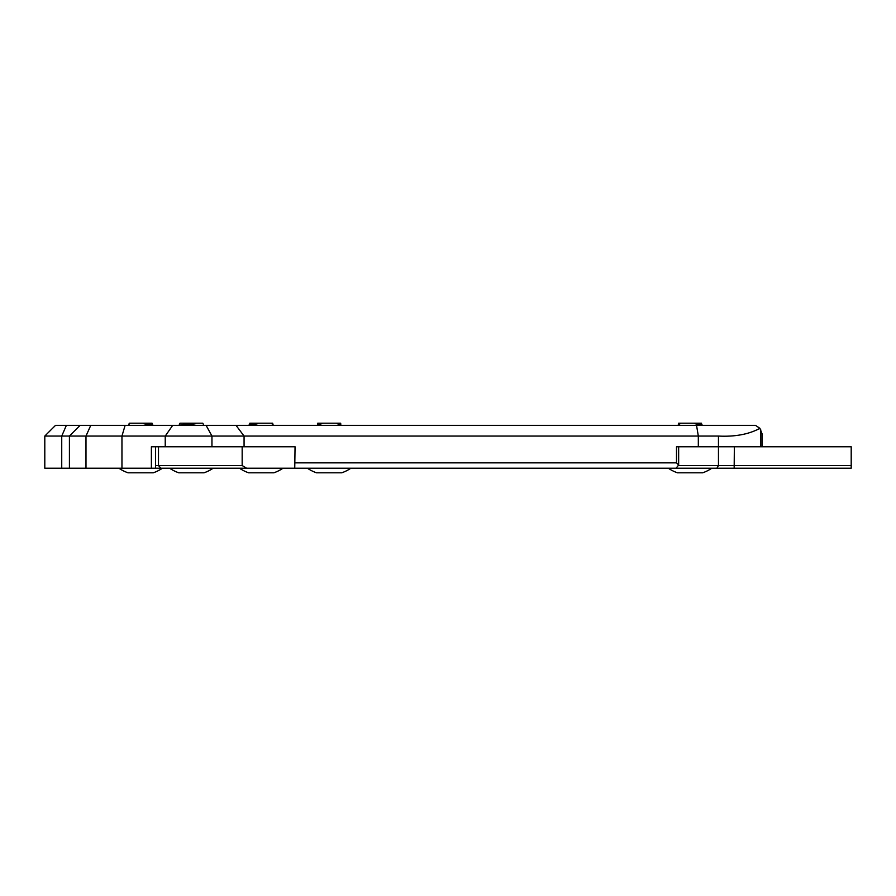 <?xml version="1.0" encoding="UTF-8"?>
<svg xmlns="http://www.w3.org/2000/svg" width="896" height="896" viewBox="0 0 896 896"><rect width="100%" height="100%" fill="white"/><g stroke="black" fill="none" stroke-linecap="round" stroke-linejoin="round"><path stroke-width="1.34" d="M158.491 446.779L155.59 446.779L155.59 468.205L246.557 468.205L242.166 465.528L242.166 446.779L158.491 446.779L158.491 465.528L155.59 465.528M295.053 462.851L676.502 462.851L678.653 465.002L676.077 468.205L294.75 468.205L295.053 446.779L242.166 446.779M294.75 468.205L246.557 468.205M242.166 465.528L158.491 465.528L160.843 468.205M676.077 468.205L851.2 468.205L851.2 465.528L678.597 465.528M851.2 465.528L851.2 446.779L676.502 446.779L698.32 446.779L698.32 436.061L44.8 436.061L44.8 468.205L61.734 468.205L61.734 436.061L66.382 425.354L755.485 425.354L759.909 428.333C748.832 434.314 735.011 436.89 718.458 436.061L698.32 436.061L696.539 425.354M244.07 446.779L244.07 436.061L236.018 425.354M716.934 468.205L718.458 465.528L718.458 446.779L698.32 446.779M762.059 446.779L762.059 433.754L759.909 428.333M44.8 436.061L55.518 425.354L66.382 425.354M155.59 468.205L61.734 468.205M151.39 468.205L151.39 446.779L165.234 446.779L165.234 436.061L172.704 425.354M169.613 468.205A38.774 38.774 0 0 0 178.774 472.797L204.019 472.797A38.774 38.774 0 0 0 213.181 468.205M203.795 425.354L202.798 423.203L179.995 423.203L179.021 425.354M186.749 425.354L195.821 423.662L188.059 423.662L179.021 425.309M180.219 425.354A11.626 0.818 -8.2 0 1 188.059 423.662M184.666 425.354A11.626 0.818 -8.2 0 1 195.821 423.662M128.05 472.797L153.272 472.797A38.774 38.774 0 0 0 162.434 468.205M152.275 425.018L152.051 423.203L129.248 423.203L129.024 424.032M128.251 425.354L129.539 423.662M152.701 424.603L150.024 423.662L143.606 423.662L151.29 425.354M150.024 423.662A11.626 1.646 4.1 0 1 152.286 424.816L152.253 425.354M143.606 423.662A11.626 1.646 4.1 0 1 151.726 425.354M239.467 468.205A38.774 38.774 0 0 0 248.629 472.797L273.874 472.797M272.877 424.099L272.642 423.203L249.85 423.203L249.626 424.962M250.354 425.354L257.824 423.662L251.597 423.662L249.222 424.547M272.496 423.662L271.802 423.662L273.65 425.354M249.648 425.354L249.603 424.749A11.626 1.68 -3.7 0 1 251.597 423.662M271.802 423.662A11.626 1.68 -3.7 0 1 272.485 423.886A11.626 1.68 -3.7 0 1 272.53 423.909M250.029 425.354A11.626 1.68 -3.7 0 1 257.824 423.662M307.362 468.205A38.774 38.774 0 0 0 316.512 472.797L341.746 472.797A38.774 38.774 0 0 0 350.918 468.205M340.76 424.133L340.536 423.203L317.744 423.203L317.509 424.301M316.826 425.354L321.843 423.662L317.386 423.976M340.838 423.853L337.131 423.662L341.477 425.275M340.648 423.662A11.626 1.837 -0.4 0 1 340.76 423.909L340.312 424.469A11.626 1.837 -0.4 0 1 340.48 424.57M317.509 424.861L317.509 424.054A11.626 1.837 -0.4 0 1 317.778 423.662M337.131 423.662A11.626 1.837 -0.4 0 1 340.312 424.469M317.778 424.726A11.626 1.837 -0.4 0 1 317.968 424.603A11.626 1.837 -0.4 0 1 321.843 423.662M668.282 468.205A38.774 38.774 0 0 0 677.443 472.797L702.688 472.797A38.774 38.774 0 0 0 711.838 468.205M701.691 424.749L701.456 423.203L678.664 423.203L678.429 424.29M677.667 425.354L680.243 423.662L678.53 423.662M701.994 424.346L694.904 423.662L701.635 425.342M700.482 423.662A11.626 1.758 2.6 0 1 701.702 424.514L701.669 425.331M694.904 423.662A11.626 1.758 2.6 0 1 701.254 425.085L701.691 425.354M678.776 424.11A11.626 1.758 2.6 0 1 678.854 424.066A11.626 1.758 2.6 0 1 680.243 423.662M734.16 468.205L734.362 446.779M211.949 446.779L211.949 436.061L206.08 425.354M718.458 446.779L718.458 436.061M760.682 446.779L760.682 429.654M676.502 462.851L676.502 446.779M85.982 468.205L85.982 436.061L90.765 425.354M121.957 468.205L121.957 436.061L125.115 425.354M678.653 465.002L678.653 446.779M69.418 468.205L69.418 436.061L80.125 425.354M118.866 468.205A38.774 38.774 0 0 0 128.027 472.797M273.862 472.797A38.774 38.774 0 0 0 283.024 468.205"/></g></svg>
